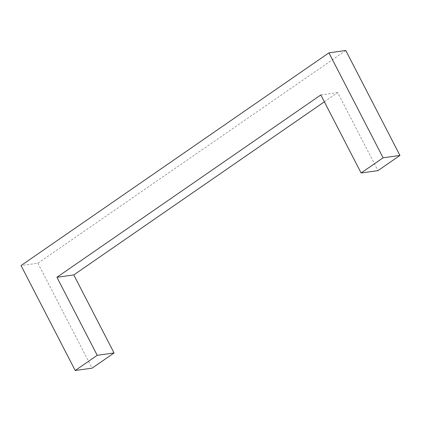 <?xml version="1.0" encoding="UTF-8"?>
<svg xmlns="http://www.w3.org/2000/svg" width="421" height="421" viewBox="0 0 421 421"><rect width="100%" height="100%" fill="white"/><g stroke="black" fill="none" stroke-linecap="round" stroke-linejoin="round"><path stroke-width="0.32" stroke-dasharray="2.1 1.58" d="M345.783 50.488L37.901 263.209L21.05 265.562M37.901 263.209L92.073 368.159M324.365 101.798L337.679 92.594L377.958 170.631M337.679 92.594L320.828 94.946"/><path stroke-width="0.63" d="M56.93 277.276L97.209 355.313L75.217 370.512L21.05 265.562L328.927 52.841L383.099 157.791L361.107 172.984L320.828 94.946L56.93 277.276L73.786 274.924L324.365 101.798M75.217 370.512L92.073 368.159L114.059 352.966L97.209 355.313M114.059 352.966L73.786 274.924M361.107 172.984L377.958 170.631L399.95 155.438L345.783 50.488L328.927 52.841M399.95 155.438L383.099 157.791"/></g></svg>
